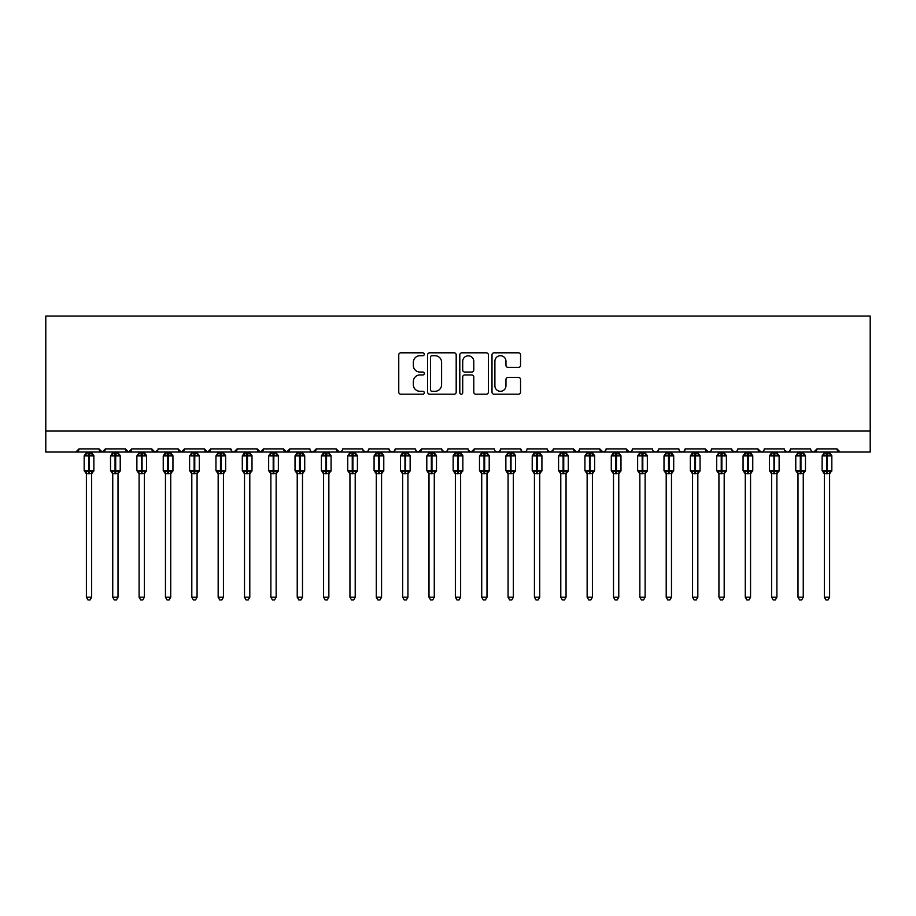 <?xml version="1.0" encoding="UTF-8"?>
<svg xmlns="http://www.w3.org/2000/svg" width="916" height="916" viewBox="0 0 916 916"><rect width="100%" height="100%" fill="white"/><g stroke="black" fill="none" stroke-linecap="round" stroke-linejoin="round"><path stroke-width="1.37" d="M424.268 354.252A1.454 1.454 0 0 0 422.814 352.809L400.83 352.809A2.072 2.072 0 0 0 398.758 354.881L398.758 392.128A2.072 2.072 0 0 0 400.83 394.201L422.814 394.201A1.454 1.454 0 0 0 424.268 392.746A1.454 1.454 0 0 0 422.814 391.304L419.975 391.304A6.618 6.618 0 0 1 413.345 384.686L413.345 381.571A6.618 6.618 0 0 1 419.975 374.953L422.814 374.953A1.454 1.454 0 0 0 424.268 373.499A1.454 1.454 0 0 0 422.814 372.056L419.975 372.056A6.618 6.618 0 0 1 413.345 365.438L413.345 362.324A6.618 6.618 0 0 1 419.975 355.706L422.814 355.706A1.454 1.454 0 0 0 424.268 354.252M518.479 367.396A2.072 2.072 0 0 0 520.551 365.335L520.551 354.881A2.072 2.072 0 0 0 518.479 352.809L494.067 352.809A2.072 2.072 0 0 0 491.995 354.881L491.995 392.128A2.072 2.072 0 0 0 494.067 394.201L518.479 394.201A2.072 2.072 0 0 0 520.551 392.128L520.551 379.51A2.072 2.072 0 0 0 518.479 377.438L508.036 377.438A2.072 2.072 0 0 0 505.964 379.51L505.964 385.762A5.542 5.542 0 0 1 500.422 391.304A5.542 5.542 0 0 1 494.892 385.762L494.892 361.248A5.542 5.542 0 0 1 500.422 355.706A5.542 5.542 0 0 1 505.964 361.248L505.964 365.335A2.072 2.072 0 0 0 508.036 367.396L518.479 367.396M45.8 430.955L870.2 430.955L870.2 316.054L45.8 316.054L45.8 452.046L75.845 452.046L79.005 448.886L99.043 448.886L100.199 451.325M456.191 354.881A2.072 2.072 0 0 0 454.118 352.809L429.696 352.809A2.072 2.072 0 0 0 427.635 354.881L427.635 392.128A2.072 2.072 0 0 0 429.696 394.201L454.118 394.201A2.072 2.072 0 0 0 456.191 392.128L456.191 354.881M461.882 352.809L486.304 352.809A2.072 2.072 0 0 1 488.365 354.881L488.365 392.128A2.072 2.072 0 0 1 486.304 394.201L475.851 394.201A2.072 2.072 0 0 1 473.778 392.128L473.778 377.026A2.072 2.072 0 0 0 471.706 374.953L464.778 374.953A2.072 2.072 0 0 0 462.706 377.026L462.706 392.746A1.454 1.454 0 0 1 461.263 394.201A1.454 1.454 0 0 1 459.809 392.746L459.809 354.881A2.072 2.072 0 0 1 461.882 352.809M75.845 452.046L79.005 448.886A3.16 3.16 0 0 1 75.845 452.046L102.203 452.046L99.043 448.886A3.16 3.16 0 0 0 102.203 452.046A3.16 3.16 0 0 0 105.363 448.886L125.389 448.886A3.16 3.16 0 0 0 128.561 452.046A3.16 3.16 0 0 0 131.721 448.886L151.747 448.886A3.16 3.16 0 0 0 154.907 452.046A3.16 3.16 0 0 0 158.079 448.886L178.105 448.886A3.16 3.16 0 0 0 181.265 452.046A3.16 3.16 0 0 0 184.425 448.886L204.463 448.886A3.16 3.16 0 0 0 207.623 452.046A3.16 3.16 0 0 0 210.783 448.886L230.821 448.886A3.16 3.16 0 0 0 233.981 452.046A3.16 3.16 0 0 0 237.141 448.886L257.167 448.886A3.16 3.16 0 0 0 260.339 452.046A3.16 3.16 0 0 0 263.499 448.886L283.525 448.886A3.16 3.16 0 0 0 286.685 452.046A3.16 3.16 0 0 0 289.857 448.886L309.883 448.886A3.16 3.16 0 0 0 313.043 452.046A3.16 3.16 0 0 0 316.203 448.886L336.241 448.886A3.16 3.16 0 0 0 339.401 452.046A3.16 3.16 0 0 0 342.561 448.886L362.599 448.886A3.16 3.16 0 0 0 365.759 452.046A3.16 3.16 0 0 0 368.919 448.886L388.945 448.886A3.16 3.16 0 0 0 392.117 452.046A3.16 3.16 0 0 0 395.277 448.886L415.303 448.886A3.16 3.16 0 0 0 418.463 452.046A3.16 3.16 0 0 0 421.635 448.886L441.661 448.886A3.16 3.16 0 0 0 444.821 452.046A3.16 3.16 0 0 0 447.981 448.886L468.019 448.886A3.16 3.16 0 0 0 471.179 452.046A3.16 3.16 0 0 0 474.339 448.886L494.365 448.886A3.16 3.16 0 0 0 497.537 452.046A3.16 3.16 0 0 0 500.697 448.886L520.723 448.886A3.16 3.16 0 0 0 523.883 452.046A3.16 3.16 0 0 0 527.055 448.886L547.081 448.886A3.16 3.16 0 0 0 550.241 452.046A3.16 3.16 0 0 0 553.401 448.886L573.439 448.886A3.16 3.16 0 0 0 576.599 452.046A3.16 3.16 0 0 0 579.759 448.886L599.797 448.886A3.16 3.16 0 0 0 602.957 452.046A3.16 3.16 0 0 0 606.117 448.886L626.143 448.886A3.16 3.16 0 0 0 629.315 452.046A3.16 3.16 0 0 0 632.475 448.886L652.501 448.886A3.16 3.16 0 0 0 655.661 452.046A3.16 3.16 0 0 0 658.833 448.886L678.859 448.886A3.16 3.16 0 0 0 682.019 452.046A3.16 3.16 0 0 0 685.179 448.886L705.217 448.886A3.16 3.16 0 0 0 708.377 452.046A3.16 3.16 0 0 0 711.537 448.886L731.575 448.886A3.16 3.16 0 0 0 734.735 452.046A3.16 3.16 0 0 0 737.895 448.886L757.921 448.886A3.16 3.16 0 0 0 761.093 452.046A3.16 3.16 0 0 0 764.253 448.886L784.279 448.886A3.16 3.16 0 0 0 787.439 452.046A3.16 3.16 0 0 0 790.611 448.886L810.637 448.886A3.16 3.16 0 0 0 813.797 452.046A3.16 3.16 0 0 0 816.957 448.886L836.995 448.886L837.579 450.718M104.206 451.325L105.363 448.886L102.203 452.046L813.797 452.046L816.957 448.886L815.801 451.325M790.611 448.886L789.455 451.325L787.439 452.046L784.623 450.317M763.12 451.302L761.093 452.046L757.921 448.886L759.078 451.325M737.895 448.886L736.739 451.325L734.735 452.046L731.907 450.317M731.575 448.886L732.731 451.325M711.537 448.886L710.953 450.718M710.415 451.302L708.377 452.046L705.217 448.886L706.373 451.325M685.179 448.886L684.023 451.325M658.833 448.886L657.677 451.325L655.661 452.046L653.635 451.302M632.475 448.886L631.891 450.718M631.342 451.302L629.315 452.046L626.143 448.886L627.3 451.325M606.117 448.886L604.961 451.325M604.995 451.302L602.957 452.046L599.797 448.886L600.953 451.325M579.759 448.886L578.603 451.325L576.599 452.046L573.439 448.886L574.023 450.718M553.401 448.886L552.256 451.325M547.081 448.886L548.237 451.325M520.723 448.886L521.88 451.325M500.697 448.886L499.541 451.325L497.537 452.046L495.499 451.302M468.362 450.317L471.179 452.046L474.339 448.886L473.183 451.325M447.981 448.886L446.825 451.325L444.821 452.046L442.004 450.317M441.661 448.886L442.817 451.325M415.303 448.886L416.459 451.325L418.463 452.046L421.635 448.886M395.277 448.886L394.12 451.325M388.945 448.886L390.101 451.325L392.117 452.046L394.143 451.302M368.919 448.886L367.763 451.325L365.759 452.046L362.931 450.317M362.599 448.886L363.744 451.325M341.439 451.302L339.401 452.046L336.241 448.886L337.397 451.325M311.005 451.302L313.043 452.046L316.203 448.886L315.047 451.325M283.525 448.886L286.685 452.046L289.857 448.886L288.7 451.325M257.167 448.886L260.339 452.046L263.499 448.886L262.342 451.325M231.943 451.302L233.981 452.046L237.141 448.886L235.984 451.325M230.821 448.886L231.977 451.325M205.619 451.325L204.463 448.886L207.623 452.046L210.783 448.886L209.627 451.325M179.261 451.325L178.105 448.886L181.265 452.046L184.425 448.886L183.269 451.325M157.735 450.317L154.907 452.046L151.747 448.886L152.903 451.325M836.995 448.886A3.16 3.16 0 0 0 840.155 452.046L836.995 448.886M870.2 430.955L870.2 452.046L813.797 452.046L811.759 451.302M125.389 448.886L128.561 452.046L131.721 448.886M521.857 451.302L523.883 452.046L525.921 451.302M547.425 450.317L550.241 452.046L553.069 450.317M679.981 451.302L682.019 452.046L684.057 451.302M431.974 355.706A1.454 1.454 0 0 0 430.531 357.16L430.531 389.85A1.454 1.454 0 0 0 431.974 391.304L434.974 391.304A6.618 6.618 0 0 0 441.604 384.686L441.604 362.324A6.618 6.618 0 0 0 434.974 355.706L431.974 355.706M473.778 361.351A5.542 5.542 0 0 0 468.248 355.809A5.542 5.542 0 0 0 462.706 361.351L462.706 369.984A2.072 2.072 0 0 0 464.778 372.056L471.706 372.056A2.072 2.072 0 0 0 473.778 369.984L473.778 361.351M86.39 597.209L91.657 597.209L90.077 599.946L87.97 599.946L86.39 597.209L86.39 473.469A2.324 2.21 180 0 0 85.165 471.534L85.623 470.858L88.703 471.603L89.344 470.652L89.344 454.943L92.424 455.687L93.18 454.897A1.053 1.053 0 0 1 93.867 455.893L84.169 455.893L84.169 470.652L88.703 470.652L88.703 454.943L85.623 455.687L85.165 455.012A2.324 2.21 -0 0 0 86.39 453.065L91.657 453.168L91.657 452.046M91.657 597.209L91.657 473.377L88.703 473.686L88.703 471.603L89.344 470.652L93.867 470.652A1.053 1.053 0 0 1 93.18 471.637L91.657 473.824M91.657 473.48L91.657 473.469A2.324 2.21 180 0 1 92.871 471.534L92.424 470.858L89.344 471.603L89.344 473.686M88.703 473.686L86.39 473.469M86.39 452.046L86.39 453.077M86.39 453.168L85.623 455.687L86.39 453.168M92.424 455.687L91.657 453.168M91.657 473.377L92.424 470.858M86.39 473.377L85.623 470.858M112.748 597.209L118.015 597.209L116.435 599.946L114.328 599.946L112.748 597.209L112.748 473.469A2.324 2.21 180 0 0 111.523 471.534L111.981 470.858L115.061 471.603L115.691 470.652L115.691 454.943L118.782 455.687L119.538 454.897A1.053 1.053 0 0 1 120.225 455.893L110.527 455.893L110.527 470.652L115.061 470.652L115.061 454.943L111.981 455.687L111.523 455.012A2.324 2.21 -0 0 0 112.748 453.065L118.015 453.168L118.015 452.046M118.015 597.209L118.015 473.377L115.061 473.686L115.061 471.603L115.691 470.652L120.225 470.652A1.053 1.053 0 0 1 119.538 471.637L118.015 473.824M118.015 473.48L118.015 473.469A2.324 2.21 180 0 1 119.229 471.534L118.782 470.858L115.691 471.603L115.691 473.686M115.061 473.686L112.748 473.469M112.748 452.046L112.748 453.077M112.737 453.168L111.981 455.687L112.737 453.168M118.782 455.687L118.015 453.168M118.015 473.377L118.782 470.858M112.737 473.377L111.981 470.858M139.095 597.209L144.373 597.209L142.781 599.946L140.686 599.946L139.095 597.209L139.095 473.469A2.324 2.21 180 0 0 137.881 471.534L138.339 470.858L141.419 471.603L142.049 470.652L142.049 454.943L145.129 455.687L145.896 454.897A1.053 1.053 0 0 1 146.583 455.893L136.885 455.893L136.885 470.652L141.419 470.652L141.419 454.943L138.339 455.687L137.881 455.012A2.324 2.21 -0 0 0 139.095 453.065L144.373 453.168L144.373 452.046M144.373 597.209L144.373 473.377L141.419 473.686L141.419 471.603L142.049 470.652L146.583 470.652A1.053 1.053 0 0 1 145.896 471.637L144.373 473.824M144.373 473.48L144.373 473.469A2.324 2.21 180 0 1 145.587 471.534L145.129 470.858L142.049 471.603L142.049 473.686M141.419 473.686L139.095 473.469M139.095 452.046L139.095 453.077M139.095 453.168L138.339 455.687L139.095 453.168M145.129 455.687L144.373 453.168M144.373 473.377L145.129 470.858M139.095 473.377L138.339 470.858M165.453 597.209L170.719 597.209L169.139 599.946L167.033 599.946L165.453 597.209L165.453 473.469A2.324 2.21 180 0 0 164.239 471.534L164.685 470.858L167.777 471.603L168.407 470.652L168.407 454.943L171.487 455.687L172.242 454.897A1.053 1.053 0 0 1 172.941 455.893L163.243 455.893L163.243 470.652L167.777 470.652L167.777 454.943L164.685 455.687L164.239 455.012A2.324 2.21 -0 0 0 165.453 453.065L170.731 453.168L170.719 452.046M170.719 597.209L170.731 473.377L167.777 473.686L167.777 471.603L168.407 470.652L172.941 470.652A1.053 1.053 0 0 1 172.242 471.637L170.719 473.824M170.719 473.48L170.719 473.469A2.324 2.21 180 0 1 171.945 471.534L171.487 470.858L168.407 471.603L168.407 473.686M167.777 473.686L165.453 473.469M165.453 452.046L165.453 453.077M165.453 453.168L164.685 455.687L165.453 453.168M171.487 455.687L170.731 453.168M170.731 473.377L171.487 470.858M165.453 473.377L164.685 470.858M191.81 597.209L197.077 597.209L195.497 599.946L193.391 599.946L191.81 597.209L191.81 473.469A2.324 2.21 180 0 0 190.597 471.534L191.043 470.858L194.123 471.603L194.764 470.652L194.764 454.943L197.845 455.687L198.6 454.897A1.053 1.053 0 0 1 199.299 455.893L189.601 455.893L189.601 470.652L194.123 470.652L194.123 454.943L191.043 455.687L190.597 455.012A2.324 2.21 -0 0 0 191.81 453.065L197.077 453.168L197.077 452.046M197.077 597.209L197.077 473.377L194.123 473.686L194.123 471.603L194.764 470.652L199.299 470.652A1.053 1.053 0 0 1 198.6 471.637L197.077 473.824M197.077 473.48L197.077 473.469A2.324 2.21 180 0 1 198.303 471.534L197.845 470.858L194.764 471.603L194.764 473.686M194.123 473.686L191.81 473.469M191.81 452.046L191.81 453.077M191.81 453.168L191.043 455.687L191.81 453.168M197.845 455.687L197.077 453.168M197.077 473.377L197.845 470.858M191.81 473.377L191.043 470.858M218.168 597.209L223.435 597.209L221.855 599.946L219.748 599.946L218.168 597.209L218.168 473.469A2.324 2.21 180 0 0 216.943 471.534L217.401 470.858L220.481 471.603L221.122 470.652L221.122 454.943L224.202 455.687L224.958 454.897A1.053 1.053 0 0 1 225.645 455.893L215.947 455.893L215.947 470.652L220.481 470.652L220.481 454.943L217.401 455.687L216.943 455.012A2.324 2.21 -0 0 0 218.168 453.065L223.435 453.168L223.435 452.046M223.435 597.209L223.435 473.377L220.481 473.686L220.481 471.603L221.122 470.652L225.645 470.652A1.053 1.053 0 0 1 224.958 471.637L223.435 473.824M223.435 473.48L223.435 473.469A2.324 2.21 180 0 1 224.649 471.534L224.202 470.858L221.122 471.603L221.122 473.686M220.481 473.686L218.168 473.469M218.168 452.046L218.168 453.077M218.168 453.168L217.401 455.687L218.168 453.168M224.202 455.687L223.435 453.168M223.435 473.377L224.202 470.858M218.168 473.377L217.401 470.858M244.515 597.209L249.793 597.209L248.213 599.946L246.106 599.946L244.515 597.209L244.515 473.469A2.324 2.21 180 0 0 243.301 471.534L243.759 470.858L246.839 471.603L247.469 470.652L247.469 454.943L250.56 455.687L251.316 454.897A1.053 1.053 0 0 1 252.003 455.893L242.305 455.893L242.305 470.652L246.839 470.652L246.839 454.943L243.759 455.687L243.301 455.012A2.324 2.21 -0 0 0 244.515 453.065L249.793 453.168L249.793 452.046M249.793 597.209L249.793 473.377L246.839 473.686L246.839 471.603L247.469 470.652L252.003 470.652A1.053 1.053 0 0 1 251.316 471.637L249.793 473.824M249.793 473.48L249.793 473.469A2.324 2.21 180 0 1 251.007 471.534L250.56 470.858L247.469 471.603L247.469 473.686M246.839 473.686L244.515 473.469M244.515 452.046L244.515 453.077M244.515 453.168L243.759 455.687L244.515 453.168M250.56 455.687L249.793 453.168M249.793 473.377L250.56 470.858M244.515 473.377L243.759 470.858M270.873 597.209L276.151 597.209L274.56 599.946L272.453 599.946L270.873 597.209L270.873 473.469A2.324 2.21 180 0 0 269.659 471.534L270.106 470.858L273.197 471.603L273.827 470.652L273.827 454.943L276.907 455.687L277.674 454.897A1.053 1.053 0 0 1 278.361 455.893L268.663 455.893L268.663 470.652L273.197 470.652L273.197 454.943L270.106 455.687L269.659 455.012A2.324 2.21 -0 0 0 270.873 453.065L276.151 453.168L276.151 452.046M276.151 597.209L276.151 473.377L273.197 473.686L273.197 471.603L273.827 470.652L278.361 470.652A1.053 1.053 0 0 1 277.674 471.637L276.151 473.824M276.151 473.48L276.151 473.469A2.324 2.21 180 0 1 277.365 471.534L276.907 470.858L273.827 471.603L273.827 473.686M273.197 473.686L270.873 473.469M270.873 452.046L270.873 453.077M270.873 453.168L270.106 455.687L270.873 453.168M276.907 455.687L276.151 453.168M276.151 473.377L276.907 470.858M270.873 473.377L270.106 470.858M297.231 597.209L302.498 597.209L300.917 599.946L298.811 599.946L297.231 597.209L297.231 473.469A2.324 2.21 180 0 0 296.017 471.534L296.463 470.858L299.555 471.603L300.185 470.652L300.185 454.943L303.265 455.687L304.02 454.897A1.053 1.053 0 0 1 304.719 455.893L295.021 455.893L295.021 470.652L299.555 470.652L299.555 454.943L296.463 455.687L296.017 455.012A2.324 2.21 -0 0 0 297.231 453.065L302.509 453.168L302.498 452.046M302.498 597.209L302.509 473.377L299.555 473.686L299.555 471.603L300.185 470.652L304.719 470.652A1.053 1.053 0 0 1 304.02 471.637L302.498 473.824M302.498 473.48L302.498 473.469A2.324 2.21 180 0 1 303.723 471.534L303.265 470.858L300.185 471.603L300.185 473.686M299.555 473.686L297.231 473.469M297.231 452.046L297.231 453.077M297.231 453.168L296.463 455.687L297.231 453.168M303.265 455.687L302.509 453.168M302.509 473.377L303.265 470.858M297.231 473.377L296.463 470.858M323.588 597.209L328.855 597.209L327.275 599.946L325.169 599.946L323.588 597.209L323.588 473.469A2.324 2.21 180 0 0 322.363 471.534L322.821 470.858L325.901 471.603L326.543 470.652L326.543 454.943L329.623 455.687L330.378 454.897A1.053 1.053 0 0 1 331.077 455.893L321.379 455.893L321.379 470.652L325.901 470.652L325.901 454.943L322.821 455.687L322.363 455.012A2.324 2.21 -0 0 0 323.588 453.065L328.855 453.168L328.855 452.046M328.855 597.209L328.855 473.377L325.901 473.686L325.901 471.603L326.543 470.652L331.077 470.652A1.053 1.053 0 0 1 330.378 471.637L328.855 473.824M328.855 473.48L328.855 473.469A2.324 2.21 180 0 1 330.081 471.534L329.623 470.858L326.543 471.603L326.543 473.686M325.901 473.686L323.588 473.469M323.588 452.046L323.588 453.077M323.588 453.168L322.821 455.687L323.588 453.168M329.623 455.687L328.855 453.168M328.855 473.377L329.623 470.858M323.588 473.377L322.821 470.858M349.946 597.209L355.213 597.209L353.633 599.946L351.526 599.946L349.946 597.209L349.946 473.469A2.324 2.21 180 0 0 348.721 471.534L349.179 470.858L352.259 471.603L352.889 470.652L352.889 454.943L355.981 455.687L356.736 454.897A1.053 1.053 0 0 1 357.423 455.893L347.725 455.893L347.725 470.652L352.259 470.652L352.259 454.943L349.179 455.687L348.721 455.012A2.324 2.21 -0 0 0 349.946 453.065L355.213 453.168L355.213 452.046M355.213 597.209L355.213 473.377L352.259 473.686L352.259 471.603L352.889 470.652L357.423 470.652A1.053 1.053 0 0 1 356.736 471.637L355.213 473.824M355.213 473.48L355.213 473.469A2.324 2.21 180 0 1 356.427 471.534L355.981 470.858L352.889 471.603L352.889 473.686M352.259 473.686L349.946 473.469M349.946 452.046L349.946 453.077M349.946 453.168L349.179 455.687L349.946 453.168M355.981 455.687L355.213 453.168M355.213 473.377L355.981 470.858M349.946 473.377L349.179 470.858M376.293 597.209L381.571 597.209L379.991 599.946L377.884 599.946L376.293 597.209L376.293 473.469A2.324 2.21 180 0 0 375.079 471.534L375.537 470.858L378.617 471.603L379.247 470.652L379.247 454.943L382.338 455.687L383.094 454.897A1.053 1.053 0 0 1 383.781 455.893L374.083 455.893L374.083 470.652L378.617 470.652L378.617 454.943L375.537 455.687L375.079 455.012A2.324 2.21 -0 0 0 376.293 453.065L381.571 453.168L381.571 452.046M381.571 597.209L381.571 473.377L378.617 473.686L378.617 471.603L379.247 470.652L383.781 470.652A1.053 1.053 0 0 1 383.094 471.637L381.571 473.824M381.571 473.48L381.571 473.469A2.324 2.21 180 0 1 382.785 471.534L382.338 470.858L379.247 471.603L379.247 473.686M378.617 473.686L376.293 473.469M376.293 452.046L376.293 453.077M376.293 453.168L375.537 455.687L376.293 453.168M382.338 455.687L381.571 453.168M381.571 473.377L382.338 470.858M376.293 473.377L375.537 470.858M402.651 597.209L407.929 597.209L406.338 599.946L404.231 599.946L402.651 597.209L402.651 473.469A2.324 2.21 180 0 0 401.437 471.534L401.884 470.858L404.975 471.603L405.605 470.652L405.605 454.943L408.685 455.687L409.452 454.897A1.053 1.053 0 0 1 410.139 455.893L400.441 455.893L400.441 470.652L404.975 470.652L404.975 454.943L401.884 455.687L401.437 455.012A2.324 2.21 -0 0 0 402.651 453.065L407.929 453.168L407.929 452.046M407.929 597.209L407.929 473.377L404.975 473.686L404.975 471.603L405.605 470.652L410.139 470.652A1.053 1.053 0 0 1 409.452 471.637L407.929 473.824M407.929 473.48L407.929 473.469A2.324 2.21 180 0 1 409.143 471.534L408.685 470.858L405.605 471.603L405.605 473.686M404.975 473.686L402.651 473.469M402.651 452.046L402.651 453.077M402.651 453.168L401.884 455.687L402.651 453.168M408.685 455.687L407.929 453.168M407.929 473.377L408.685 470.858M402.651 473.377L401.884 470.858M429.009 597.209L434.276 597.209L432.695 599.946L430.589 599.946L429.009 597.209L429.009 473.469A2.324 2.21 180 0 0 427.795 471.534L428.241 470.858L431.333 471.603L431.963 470.652L431.963 454.943L435.043 455.687L435.798 454.897A1.053 1.053 0 0 1 436.497 455.893L426.799 455.893L426.799 470.652L431.333 470.652L431.333 454.943L428.241 455.687L427.795 455.012A2.324 2.21 -0 0 0 429.009 453.065L434.287 453.168L434.276 452.046M434.276 597.209L434.287 473.377L431.333 473.686L431.333 471.603L431.963 470.652L436.497 470.652A1.053 1.053 0 0 1 435.798 471.637L434.276 473.824M434.276 473.48L434.276 473.469A2.324 2.21 180 0 1 435.501 471.534L435.043 470.858L431.963 471.603L431.963 473.686M431.333 473.686L429.009 473.469M429.009 452.046L429.009 453.077M429.009 453.168L428.241 455.687L429.009 453.168M435.043 455.687L434.287 453.168M434.287 473.377L435.043 470.858M429.009 473.377L428.241 470.858M455.366 597.209L460.634 597.209L459.053 599.946L456.947 599.946L455.366 597.209L455.366 473.469A2.324 2.21 180 0 0 454.141 471.534L454.599 470.858L457.679 471.603L458.321 470.652L458.321 454.943L461.401 455.687L462.156 454.897A1.053 1.053 0 0 1 462.855 455.893L453.145 455.893L453.145 470.652L457.679 470.652L457.679 454.943L454.599 455.687L454.141 455.012A2.324 2.21 -0 0 0 455.366 453.065L460.634 453.168L460.634 452.046M460.634 597.209L460.634 473.377L457.679 473.686L457.679 471.603L458.321 470.652L462.855 470.652A1.053 1.053 0 0 1 462.156 471.637L460.634 473.824M460.634 473.48L460.634 473.469A2.324 2.21 180 0 1 461.859 471.534L461.401 470.858L458.321 471.603L458.321 473.686M457.679 473.686L455.366 473.469M455.366 452.046L455.366 453.077M455.366 453.168L454.599 455.687L455.366 453.168M461.401 455.687L460.634 453.168M460.634 473.377L461.401 470.858M455.366 473.377L454.599 470.858M481.724 597.209L486.991 597.209L485.411 599.946L483.305 599.946L481.724 597.209L481.724 473.469A2.324 2.21 180 0 0 480.499 471.534L480.957 470.858L484.037 471.603L484.667 470.652L484.667 454.943L487.759 455.687L488.514 454.897A1.053 1.053 0 0 1 489.201 455.893L479.503 455.893L479.503 470.652L484.037 470.652L484.037 454.943L480.957 455.687L480.499 455.012A2.324 2.21 -0 0 0 481.724 453.065L486.991 453.168L486.991 452.046M486.991 597.209L486.991 473.377L484.037 473.686L484.037 471.603L484.667 470.652L489.201 470.652A1.053 1.053 0 0 1 488.514 471.637L486.991 473.824M486.991 473.48L486.991 473.469A2.324 2.21 180 0 1 488.205 471.534L487.759 470.858L484.667 471.603L484.667 473.686M484.037 473.686L481.724 473.469M481.724 452.046L481.724 453.077M481.713 453.168L480.957 455.687L481.713 453.168M487.759 455.687L486.991 453.168M486.991 473.377L487.759 470.858M481.713 473.377L480.957 470.858M508.071 597.209L513.349 597.209L511.769 599.946L509.662 599.946L508.071 597.209L508.071 473.469A2.324 2.21 180 0 0 506.857 471.534L507.315 470.858L510.395 471.603L511.025 470.652L511.025 454.943L514.116 455.687L514.872 454.897A1.053 1.053 0 0 1 515.559 455.893L505.861 455.893L505.861 470.652L510.395 470.652L510.395 454.943L507.315 455.687L506.857 455.012A2.324 2.21 -0 0 0 508.071 453.065L513.349 453.168L513.349 452.046M513.349 597.209L513.349 473.377L510.395 473.686L510.395 471.603L511.025 470.652L515.559 470.652A1.053 1.053 0 0 1 514.872 471.637L513.349 473.824M513.349 473.48L513.349 473.469A2.324 2.21 180 0 1 514.563 471.534L514.116 470.858L511.025 471.603L511.025 473.686M510.395 473.686L508.071 473.469M508.071 452.046L508.071 453.077M508.071 453.168L507.315 455.687L508.071 453.168M514.116 455.687L513.349 453.168M513.349 473.377L514.116 470.858M508.071 473.377L507.315 470.858M534.429 597.209L539.707 597.209L538.116 599.946L536.009 599.946L534.429 597.209L534.429 473.469A2.324 2.21 180 0 0 533.215 471.534L533.662 470.858L536.753 471.603L537.383 470.652L537.383 454.943L540.463 455.687L541.219 454.897A1.053 1.053 0 0 1 541.917 455.893L532.219 455.893L532.219 470.652L536.753 470.652L536.753 454.943L533.662 455.687L533.215 455.012A2.324 2.21 -0 0 0 534.429 453.065L539.707 453.168L539.707 452.046M539.707 597.209L539.707 473.377L536.753 473.686L536.753 471.603L537.383 470.652L541.917 470.652A1.053 1.053 0 0 1 541.219 471.637L539.707 473.824M539.707 473.48L539.707 473.469A2.324 2.21 180 0 1 540.921 471.534L540.463 470.858L537.383 471.603L537.383 473.686M536.753 473.686L534.429 473.469M534.429 452.046L534.429 453.077M534.429 453.168L533.662 455.687L534.429 453.168M540.463 455.687L539.707 453.168M539.707 473.377L540.463 470.858M534.429 473.377L533.662 470.858M560.787 597.209L566.054 597.209L564.474 599.946L562.367 599.946L560.787 597.209L560.787 473.469A2.324 2.21 180 0 0 559.573 471.534L560.019 470.858L563.111 471.603L563.741 470.652L563.741 454.943L566.821 455.687L567.577 454.897A1.053 1.053 0 0 1 568.275 455.893L558.577 455.893L558.577 470.652L563.111 470.652L563.111 454.943L560.019 455.687L559.573 455.012A2.324 2.21 -0 0 0 560.787 453.065L566.054 453.168L566.054 452.046M566.054 597.209L566.054 473.377L563.111 473.686L563.111 471.603L563.741 470.652L568.275 470.652A1.053 1.053 0 0 1 567.577 471.637L566.054 473.824M566.054 473.48L566.054 473.469A2.324 2.21 180 0 1 567.279 471.534L566.821 470.858L563.741 471.603L563.741 473.686M563.111 473.686L560.787 473.469M560.787 452.046L560.787 453.077M560.787 453.168L560.019 455.687L560.787 453.168M566.821 455.687L566.054 453.168M566.054 473.377L566.821 470.858M560.787 473.377L560.019 470.858M587.145 597.209L592.412 597.209L590.831 599.946L588.725 599.946L587.145 597.209L587.145 473.469A2.324 2.21 180 0 0 585.919 471.534L586.377 470.858L589.457 471.603L590.099 470.652L590.099 454.943L593.179 455.687L593.934 454.897A1.053 1.053 0 0 1 594.621 455.893L584.923 455.893L584.923 470.652L589.457 470.652L589.457 454.943L586.377 455.687L585.919 455.012A2.324 2.21 -0 0 0 587.145 453.065L592.412 453.168L592.412 452.046M592.412 597.209L592.412 473.377L589.457 473.686L589.457 471.603L590.099 470.652L594.621 470.652A1.053 1.053 0 0 1 593.934 471.637L592.412 473.824M592.412 473.48L592.412 473.469A2.324 2.21 180 0 1 593.637 471.534L593.179 470.858L590.099 471.603L590.099 473.686M589.457 473.686L587.145 473.469M587.145 452.046L587.145 453.077M587.145 453.168L586.377 455.687L587.145 453.168M593.179 455.687L592.412 453.168M592.412 473.377L593.179 470.858M587.145 473.377L586.377 470.858M613.502 597.209L618.769 597.209L617.189 599.946L615.083 599.946L613.502 597.209L613.502 473.469A2.324 2.21 180 0 0 612.277 471.534L612.735 470.858L615.815 471.603L616.445 470.652L616.445 454.943L619.537 455.687L620.292 454.897A1.053 1.053 0 0 1 620.979 455.893L611.281 455.893L611.281 470.652L615.815 470.652L615.815 454.943L612.735 455.687L612.277 455.012A2.324 2.21 -0 0 0 613.502 453.065L618.769 453.168L618.769 452.046M618.769 597.209L618.769 473.377L615.815 473.686L615.815 471.603L616.445 470.652L620.979 470.652A1.053 1.053 0 0 1 620.292 471.637L618.769 473.824M618.769 473.48L618.769 473.469A2.324 2.21 180 0 1 619.983 471.534L619.537 470.858L616.445 471.603L616.445 473.686M615.815 473.686L613.502 473.469M613.502 452.046L613.502 453.077M613.491 453.168L612.735 455.687L613.491 453.168M619.537 455.687L618.769 453.168M618.769 473.377L619.537 470.858M613.491 473.377L612.735 470.858M639.849 597.209L645.127 597.209L643.547 599.946L641.44 599.946L639.849 597.209L639.849 473.469A2.324 2.21 180 0 0 638.635 471.534L639.093 470.858L642.173 471.603L642.803 470.652L642.803 454.943L645.894 455.687L646.65 454.897A1.053 1.053 0 0 1 647.337 455.893L637.639 455.893L637.639 470.652L642.173 470.652L642.173 454.943L639.093 455.687L638.635 455.012A2.324 2.21 -0 0 0 639.849 453.065L645.127 453.168L645.127 452.046M645.127 597.209L645.127 473.377L642.173 473.686L642.173 471.603L642.803 470.652L647.337 470.652A1.053 1.053 0 0 1 646.65 471.637L645.127 473.824M645.127 473.48L645.127 473.469A2.324 2.21 180 0 1 646.341 471.534L645.894 470.858L642.803 471.603L642.803 473.686M642.173 473.686L639.849 473.469M639.849 452.046L639.849 453.077M639.849 453.168L639.093 455.687L639.849 453.168M645.894 455.687L645.127 453.168M645.127 473.377L645.894 470.858M639.849 473.377L639.093 470.858M666.207 597.209L671.485 597.209L669.894 599.946L667.787 599.946L666.207 597.209L666.207 473.469A2.324 2.21 180 0 0 664.993 471.534L665.44 470.858L668.531 471.603L669.161 470.652L669.161 454.943L672.241 455.687L672.997 454.897A1.053 1.053 0 0 1 673.695 455.893L663.997 455.893L663.997 470.652L668.531 470.652L668.531 454.943L665.44 455.687L664.993 455.012A2.324 2.21 -0 0 0 666.207 453.065L671.485 453.168L671.485 452.046M671.485 597.209L671.485 473.377L668.531 473.686L668.531 471.603L669.161 470.652L673.695 470.652A1.053 1.053 0 0 1 672.997 471.637L671.485 473.824M671.485 473.48L671.485 473.469A2.324 2.21 180 0 1 672.699 471.534L672.241 470.858L669.161 471.603L669.161 473.686M668.531 473.686L666.207 473.469M666.207 452.046L666.207 453.077M666.207 453.168L665.44 455.687L666.207 453.168M672.241 455.687L671.485 453.168M671.485 473.377L672.241 470.858M666.207 473.377L665.44 470.858M692.565 597.209L697.832 597.209L696.252 599.946L694.145 599.946L692.565 597.209L692.565 473.469A2.324 2.21 180 0 0 691.351 471.534L691.798 470.858L694.878 471.603L695.519 470.652L695.519 454.943L698.599 455.687L699.355 454.897A1.053 1.053 0 0 1 700.053 455.893L690.355 455.893L690.355 470.652L694.878 470.652L694.878 454.943L691.798 455.687L691.351 455.012A2.324 2.21 -0 0 0 692.565 453.065L697.832 453.168L697.832 452.046M697.832 597.209L697.832 473.377L694.878 473.686L694.878 471.603L695.519 470.652L700.053 470.652A1.053 1.053 0 0 1 699.355 471.637L697.832 473.824M697.832 473.48L697.832 473.469A2.324 2.21 180 0 1 699.057 471.534L698.599 470.858L695.519 471.603L695.519 473.686M694.878 473.686L692.565 473.469M692.565 452.046L692.565 453.077M692.565 453.168L691.798 455.687L692.565 453.168M698.599 455.687L697.832 453.168M697.832 473.377L698.599 470.858M692.565 473.377L691.798 470.858M718.923 597.209L724.19 597.209L722.61 599.946L720.503 599.946L718.923 597.209L718.923 473.469A2.324 2.21 180 0 0 717.697 471.534L718.155 470.858L721.236 471.603L721.877 470.652L721.877 454.943L724.957 455.687L725.712 454.897A1.053 1.053 0 0 1 726.399 455.893L716.701 455.893L716.701 470.652L721.236 470.652L721.236 454.943L718.155 455.687L717.697 455.012A2.324 2.21 -0 0 0 718.923 453.065L724.19 453.168L724.19 452.046M724.19 597.209L724.19 473.377L721.236 473.686L721.236 471.603L721.877 470.652L726.399 470.652A1.053 1.053 0 0 1 725.712 471.637L724.19 473.824M724.19 473.48L724.19 473.469A2.324 2.21 180 0 1 725.403 471.534L724.957 470.858L721.877 471.603L721.877 473.686M721.236 473.686L718.923 473.469M718.923 452.046L718.923 453.077M718.923 453.168L718.155 455.687L718.923 453.168M724.957 455.687L724.19 453.168M724.19 473.377L724.957 470.858M718.923 473.377L718.155 470.858M745.28 597.209L750.548 597.209L748.967 599.946L746.861 599.946L745.28 597.209L745.28 473.469A2.324 2.21 180 0 0 744.055 471.534L744.513 470.858L747.593 471.603L748.223 470.652L748.223 454.943L751.315 455.687L752.07 454.897A1.053 1.053 0 0 1 752.757 455.893L743.059 455.893L743.059 470.652L747.593 470.652L747.593 454.943L744.513 455.687L744.055 455.012A2.324 2.21 -0 0 0 745.28 453.065L750.548 453.168L750.548 452.046M750.548 597.209L750.548 473.377L747.593 473.686L747.593 471.603L748.223 470.652L752.757 470.652A1.053 1.053 0 0 1 752.07 471.637L750.548 473.824M750.548 473.48L750.548 473.469A2.324 2.21 180 0 1 751.761 471.534L751.315 470.858L748.223 471.603L748.223 473.686M747.593 473.686L745.28 473.469M745.28 452.046L745.28 453.077M745.269 453.168L744.513 455.687L745.269 453.168M751.315 455.687L750.548 453.168M750.548 473.377L751.315 470.858M745.269 473.377L744.513 470.858M771.627 597.209L776.905 597.209L775.314 599.946L773.218 599.946L771.627 597.209L771.627 473.469A2.324 2.21 180 0 0 770.413 471.534L770.871 470.858L773.951 471.603L774.581 470.652L774.581 454.943L777.661 455.687L778.428 454.897A1.053 1.053 0 0 1 779.115 455.893L769.417 455.893L769.417 470.652L773.951 470.652L773.951 454.943L770.871 455.687L770.413 455.012A2.324 2.21 -0 0 0 771.627 453.065L776.905 453.168L776.905 452.046M776.905 597.209L776.905 473.377L773.951 473.686L773.951 471.603L774.581 470.652L779.115 470.652A1.053 1.053 0 0 1 778.428 471.637L776.905 473.824M776.905 473.48L776.905 473.469A2.324 2.21 180 0 1 778.119 471.534L777.661 470.858L774.581 471.603L774.581 473.686M773.951 473.686L771.627 473.469M771.627 452.046L771.627 453.077M771.627 453.168L770.871 455.687L771.627 453.168M777.661 455.687L776.905 453.168M776.905 473.377L777.661 470.858M771.627 473.377L770.871 470.858M797.985 597.209L803.252 597.209L801.672 599.946L799.565 599.946L797.985 597.209L797.985 473.469A2.324 2.21 180 0 0 796.771 471.534L797.218 470.858L800.309 471.603L800.939 470.652L800.939 454.943L804.019 455.687L804.775 454.897A1.053 1.053 0 0 1 805.473 455.893L795.775 455.893L795.775 470.652L800.309 470.652L800.309 454.943L797.218 455.687L796.771 455.012A2.324 2.21 -0 0 0 797.985 453.065L803.263 453.168L803.252 452.046M803.252 597.209L803.263 473.377L800.309 473.686L800.309 471.603L800.939 470.652L805.473 470.652A1.053 1.053 0 0 1 804.775 471.637L803.252 473.824M803.252 473.48L803.252 473.469A2.324 2.21 180 0 1 804.477 471.534L804.019 470.858L800.939 471.603L800.939 473.686M800.309 473.686L797.985 473.469M797.985 452.046L797.985 453.077M797.985 453.168L797.218 455.687L797.985 453.168M804.019 455.687L803.263 453.168M803.263 473.377L804.019 470.858M797.985 473.377L797.218 470.858M824.343 597.209L829.61 597.209L828.03 599.946L825.923 599.946L824.343 597.209L824.343 473.469A2.324 2.21 180 0 0 823.129 471.534L823.576 470.858L826.656 471.603L827.297 470.652L827.297 454.943L830.377 455.687L831.133 454.897A1.053 1.053 0 0 1 831.831 455.893L822.133 455.893L822.133 470.652L826.656 470.652L826.656 454.943L823.576 455.687L823.129 455.012A2.324 2.21 -0 0 0 824.343 453.065L829.61 453.168L829.61 452.046M829.61 597.209L829.61 473.377L826.656 473.686L826.656 471.603L827.297 470.652L831.831 470.652A1.053 1.053 0 0 1 831.133 471.637L829.61 473.824M829.61 473.48L829.61 473.469A2.324 2.21 180 0 1 830.835 471.534L830.377 470.858L827.297 471.603L827.297 473.686M826.656 473.686L824.343 473.469M824.343 452.046L824.343 453.077M824.343 453.168L823.576 455.687L824.343 453.168M830.377 455.687L829.61 453.168M829.61 473.377L830.377 470.858M824.343 473.377L823.576 470.858M89.344 452.859L89.344 454.943L88.703 454.943L88.703 452.859M92.871 455.012A2.324 2.21 -0 0 1 91.657 453.065M115.691 452.859L115.691 454.943L115.061 454.943L115.061 452.859M119.229 455.012A2.324 2.21 -0 0 1 118.015 453.065M142.049 452.859L142.049 454.943L141.419 454.943L141.419 452.859M145.587 455.012A2.324 2.21 -0 0 1 144.373 453.065M168.407 452.859L168.407 454.943L167.777 454.943L167.777 452.859M171.945 455.012A2.324 2.21 -0 0 1 170.719 453.065M194.764 452.859L194.764 454.943L194.123 454.943L194.123 452.859M198.303 455.012A2.324 2.21 -0 0 1 197.077 453.065M221.122 452.859L221.122 454.943L220.481 454.943L220.481 452.859M224.649 455.012A2.324 2.21 -0 0 1 223.435 453.065M247.469 452.859L247.469 454.943L246.839 454.943L246.839 452.859M251.007 455.012A2.324 2.21 -0 0 1 249.793 453.065M273.827 452.859L273.827 454.943L273.197 454.943L273.197 452.859M277.365 455.012A2.324 2.21 -0 0 1 276.151 453.065M300.185 452.859L300.185 454.943L299.555 454.943L299.555 452.859M303.723 455.012A2.324 2.21 -0 0 1 302.498 453.065M326.543 452.859L326.543 454.943L325.901 454.943L325.901 452.859M330.081 455.012A2.324 2.21 -0 0 1 328.855 453.065M352.889 452.859L352.889 454.943L352.259 454.943L352.259 452.859M356.427 455.012A2.324 2.21 -0 0 1 355.213 453.065M379.247 452.859L379.247 454.943L378.617 454.943L378.617 452.859M382.785 455.012A2.324 2.21 -0 0 1 381.571 453.065M405.605 452.859L405.605 454.943L404.975 454.943L404.975 452.859M409.143 455.012A2.324 2.21 -0 0 1 407.929 453.065M431.963 452.859L431.963 454.943L431.333 454.943L431.333 452.859M435.501 455.012A2.324 2.21 -0 0 1 434.276 453.065M458.321 452.859L458.321 454.943L457.679 454.943L457.679 452.859M461.859 455.012A2.324 2.21 -0 0 1 460.634 453.065M484.667 452.859L484.667 454.943L484.037 454.943L484.037 452.859M488.205 455.012A2.324 2.21 -0 0 1 486.991 453.065M511.025 452.859L511.025 454.943L510.395 454.943L510.395 452.859M514.563 455.012A2.324 2.21 -0 0 1 513.349 453.065M537.383 452.859L537.383 454.943L536.753 454.943L536.753 452.859M540.921 455.012A2.324 2.21 -0 0 1 539.707 453.065M563.741 452.859L563.741 454.943L563.111 454.943L563.111 452.859M567.279 455.012A2.324 2.21 -0 0 1 566.054 453.065M590.099 452.859L590.099 454.943L589.457 454.943L589.457 452.859M593.637 455.012A2.324 2.21 -0 0 1 592.412 453.065M616.445 452.859L616.445 454.943L615.815 454.943L615.815 452.859M619.983 455.012A2.324 2.21 -0 0 1 618.769 453.065M642.803 452.859L642.803 454.943L642.173 454.943L642.173 452.859M646.341 455.012A2.324 2.21 -0 0 1 645.127 453.065M669.161 452.859L669.161 454.943L668.531 454.943L668.531 452.859M672.699 455.012A2.324 2.21 -0 0 1 671.485 453.065M695.519 452.859L695.519 454.943L694.878 454.943L694.878 452.859M699.057 455.012A2.324 2.21 -0 0 1 697.832 453.065M721.877 452.859L721.877 454.943L721.236 454.943L721.236 452.859M725.403 455.012A2.324 2.21 -0 0 1 724.19 453.065M748.223 452.859L748.223 454.943L747.593 454.943L747.593 452.859M751.761 455.012A2.324 2.21 -0 0 1 750.548 453.065M774.581 452.859L774.581 454.943L773.951 454.943L773.951 452.859M778.119 455.012A2.324 2.21 -0 0 1 776.905 453.065M800.939 452.859L800.939 454.943L800.309 454.943L800.309 452.859M804.477 455.012A2.324 2.21 -0 0 1 803.252 453.065M827.297 452.859L827.297 454.943L826.656 454.943L826.656 452.859M830.835 455.012A2.324 2.21 -0 0 1 829.61 453.065M93.867 470.652L93.867 455.893M86.39 473.824L84.169 470.652M86.39 452.722L84.169 455.893M93.18 454.897L91.657 452.722M120.225 470.652L120.225 455.893M112.748 473.824L110.527 470.652M112.748 452.722L110.527 455.893M119.538 454.897L118.015 452.722M146.583 470.652L146.583 455.893M139.095 473.824L136.885 470.652M139.095 452.722L136.885 455.893M145.896 454.897L144.373 452.722M172.941 470.652L172.941 455.893M165.453 473.824L163.243 470.652M165.453 452.722L163.243 455.893M172.242 454.897L170.719 452.722M199.299 470.652L199.299 455.893M191.81 473.824L189.601 470.652M191.81 452.722L189.601 455.893M198.6 454.897L197.077 452.722M225.645 470.652L225.645 455.893M218.168 473.824L215.947 470.652M218.168 452.722L215.947 455.893M224.958 454.897L223.435 452.722M252.003 470.652L252.003 455.893M244.515 473.824L242.305 470.652M244.515 452.722L242.305 455.893M251.316 454.897L249.793 452.722M278.361 470.652L278.361 455.893M270.873 473.824L268.663 470.652M270.873 452.722L268.663 455.893M277.674 454.897L276.151 452.722M304.719 470.652L304.719 455.893M297.231 473.824L295.021 470.652M297.231 452.722L295.021 455.893M304.02 454.897L302.498 452.722M331.077 470.652L331.077 455.893M323.588 473.824L321.379 470.652M323.588 452.722L321.379 455.893M330.378 454.897L328.855 452.722M357.423 470.652L357.423 455.893M349.946 473.824L347.725 470.652M349.946 452.722L347.725 455.893M356.736 454.897L355.213 452.722M383.781 470.652L383.781 455.893M376.293 473.824L374.083 470.652M376.293 452.722L374.083 455.893M383.094 454.897L381.571 452.722M410.139 470.652L410.139 455.893M402.651 473.824L400.441 470.652M402.651 452.722L400.441 455.893M409.452 454.897L407.929 452.722M436.497 470.652L436.497 455.893M429.009 473.824L426.799 470.652M429.009 452.722L426.799 455.893M435.798 454.897L434.276 452.722M462.855 470.652L462.855 455.893M455.366 473.824L453.145 470.652M455.366 452.722L453.145 455.893M462.156 454.897L460.634 452.722M489.201 470.652L489.201 455.893M481.724 473.824L479.503 470.652M481.724 452.722L479.503 455.893M488.514 454.897L486.991 452.722M515.559 470.652L515.559 455.893M508.071 473.824L505.861 470.652M508.071 452.722L505.861 455.893M514.872 454.897L513.349 452.722M541.917 470.652L541.917 455.893M534.429 473.824L532.219 470.652M534.429 452.722L532.219 455.893M541.219 454.897L539.707 452.722M568.275 470.652L568.275 455.893M560.787 473.824L558.577 470.652M560.787 452.722L558.577 455.893M567.577 454.897L566.054 452.722M594.621 470.652L594.621 455.893M587.145 473.824L584.923 470.652M587.145 452.722L584.923 455.893M593.934 454.897L592.412 452.722M620.979 470.652L620.979 455.893M613.502 473.824L611.281 470.652M613.502 452.722L611.281 455.893M620.292 454.897L618.769 452.722M647.337 470.652L647.337 455.893M639.849 473.824L637.639 470.652M639.849 452.722L637.639 455.893M646.65 454.897L645.127 452.722M673.695 470.652L673.695 455.893M666.207 473.824L663.997 470.652M666.207 452.722L663.997 455.893M672.997 454.897L671.485 452.722M700.053 470.652L700.053 455.893M692.565 473.824L690.355 470.652M692.565 452.722L690.355 455.893M699.355 454.897L697.832 452.722M726.399 470.652L726.399 455.893M718.923 473.824L716.701 470.652M718.923 452.722L716.701 455.893M725.712 454.897L724.19 452.722M752.757 470.652L752.757 455.893M745.28 473.824L743.059 470.652M745.28 452.722L743.059 455.893M752.07 454.897L750.548 452.722M779.115 470.652L779.115 455.893M771.627 473.824L769.417 470.652M771.627 452.722L769.417 455.893M778.428 454.897L776.905 452.722M805.473 470.652L805.473 455.893M797.985 473.824L795.775 470.652M797.985 452.722L795.775 455.893M804.775 454.897L803.252 452.722M831.831 470.652L831.831 455.893M824.343 473.824L822.133 470.652M824.343 452.722L822.133 455.893M831.133 454.897L829.61 452.722"/></g></svg>

